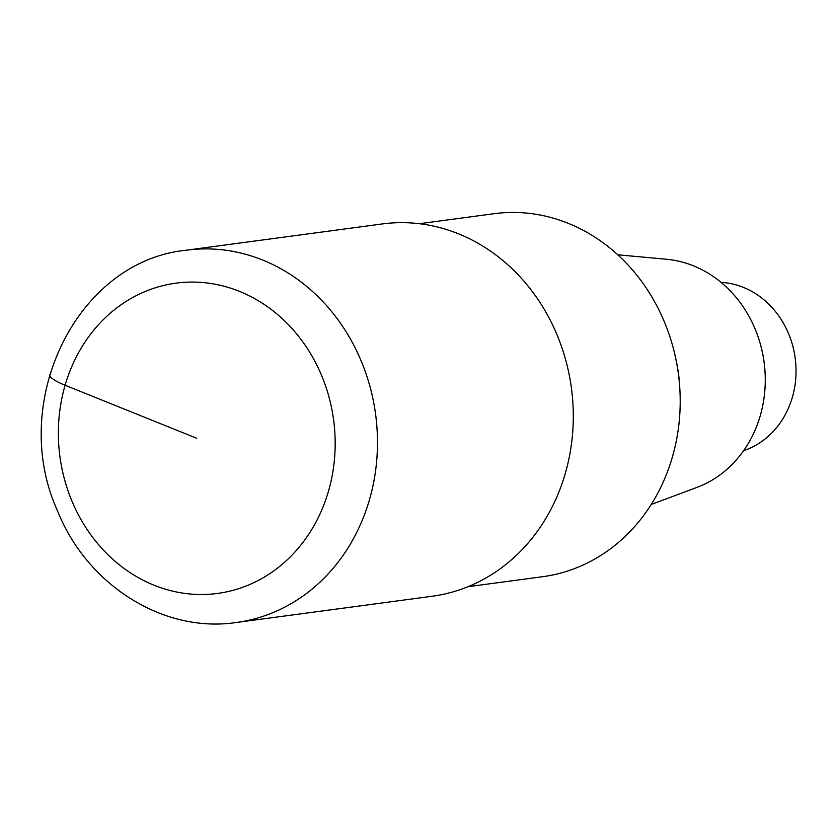 <?xml version="1.0" encoding="UTF-8"?>
<svg xmlns="http://www.w3.org/2000/svg" width="837" height="837" viewBox="0 0 837 837"><rect width="100%" height="100%" fill="white"/><g stroke="black" fill="none" stroke-linecap="round" stroke-linejoin="round"><path stroke-width="1.26" d="M468.009 586.706L542.585 576.714A183.125 161.541 -97.6 0 0 672.31 457.295A183.125 161.541 -97.6 0 0 493.924 213.717L419.358 223.709M651.196 504.491L697.033 487.364A117.389 103.547 -97.6 0 0 760.216 415.822A117.389 103.547 -97.6 0 0 666.493 259.261M679.738 387.447A141.484 124.807 -97.6 0 0 676.087 360.192M743.622 450.672A86.085 75.937 -97.6 0 0 792.336 397.376A86.085 75.937 -97.6 0 0 721.065 282.372M565.195 473.773A187.812 165.674 -97.6 0 0 382.237 223.95L186.431 250.19C76.23 261.008 8.349 402.733 57.376 510.507C86.713 584.665 163.016 633.525 236.327 622.498L432.143 596.247A187.812 165.674 -97.6 0 0 565.195 473.773M49.655 374.526A31.304 6.602 16.2 0 0 65.098 385.24L196.768 438.295M236.337 622.487A187.812 165.674 -97.6 0 0 369.379 500.013A187.812 165.674 -97.6 0 0 186.421 250.19M328.428 491.361A156.519 138.063 -97.6 0 0 167.892 284.528A156.519 138.063 -97.6 0 0 93.964 539.007A156.519 138.063 -97.6 0 0 328.428 491.361M666.461 259.25L617.727 254.793"/></g></svg>
